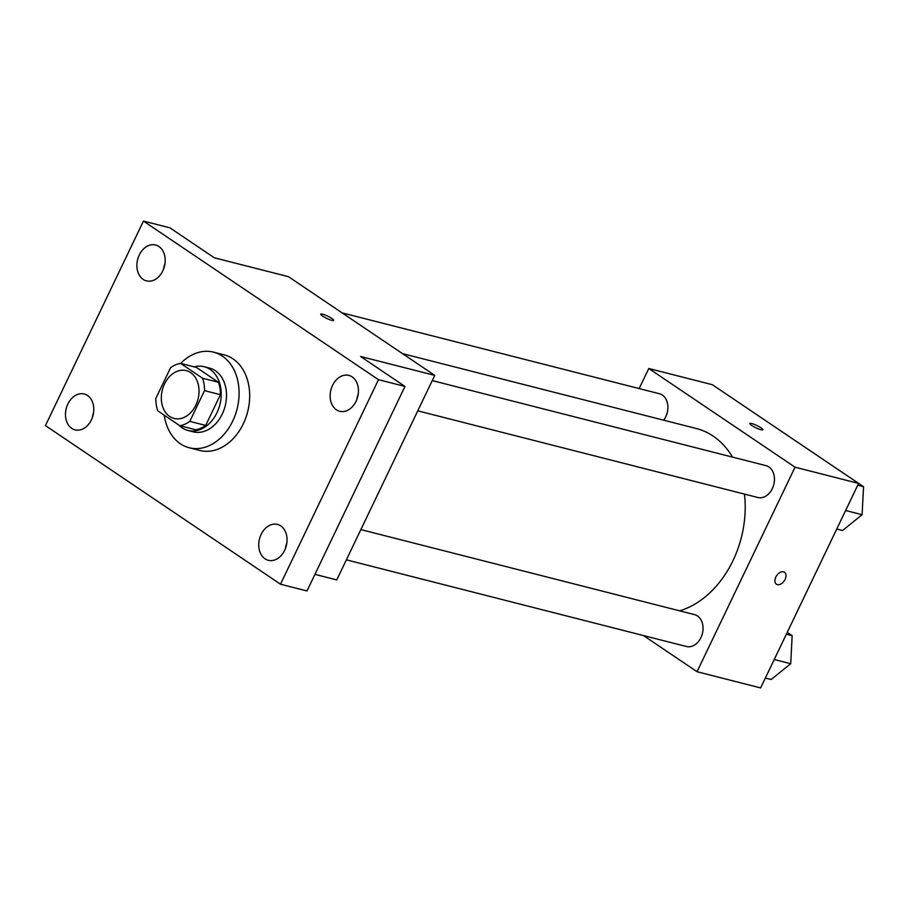 <?xml version="1.0" encoding="UTF-8"?>
<svg xmlns="http://www.w3.org/2000/svg" width="909" height="909" viewBox="0 0 909 909"><rect width="100%" height="100%" fill="white"/><g stroke="black" fill="none" stroke-linecap="round" stroke-linejoin="round"><path stroke-width="1.36" d="M164.506 383.973A24.668 18.419 104.3 0 1 186.265 370.645A24.668 18.419 104.3 0 1 198.026 399.096A24.668 18.419 104.3 0 1 174.085 418.447A24.668 18.419 104.3 0 1 164.506 383.973M157.814 410.868L179.8 425.707A31.838 23.77 104.3 0 0 189.788 421.378L204.514 390.631A31.838 23.77 104.3 0 0 202.548 378.224L180.561 363.384A31.838 23.77 104.3 0 0 170.562 367.713L155.837 398.46A31.838 23.77 104.3 0 0 157.814 410.868M202.548 378.224L218.433 382.28L196.446 367.441L180.561 363.384M218.433 382.28A31.838 23.77 104.3 0 1 220.41 394.676L204.514 390.631M179.8 425.707L195.685 429.752A31.838 23.77 104.3 0 0 205.684 425.423L220.41 394.676M178.698 424.957A32.883 24.566 -75.7 0 0 187.947 430.468A32.883 24.566 -75.7 0 0 218.614 408.766A32.883 24.566 -75.7 0 0 210.07 369.384A32.883 24.566 -75.7 0 0 204.195 366.725A32.883 24.566 -75.7 0 0 194.276 366.884M204.195 366.725L209.49 368.077A32.883 24.566 104.3 0 1 215.365 370.736A32.883 24.566 104.3 0 1 223.909 410.118A32.883 24.566 104.3 0 1 193.242 431.82L187.947 430.468M205.684 425.423L189.788 421.378M180.664 363.418A49.336 36.837 104.3 0 1 213.547 352.147A49.336 36.837 104.3 0 1 237.067 409.05A49.336 36.837 104.3 0 1 189.186 447.751A49.336 36.837 104.3 0 1 164.245 415.208M213.547 352.147L224.148 354.84A49.336 36.837 104.3 0 1 247.668 411.743A49.336 36.837 104.3 0 1 199.787 450.455L189.186 447.751M265.019 558.808A18.521 13.828 104.3 0 1 260.201 536.628A18.521 13.828 104.3 0 1 277.472 524.413A18.521 13.828 104.3 0 1 286.301 545.775A18.521 13.828 104.3 0 1 268.325 560.296A18.521 13.828 104.3 0 1 265.019 558.808M71.754 428.4A18.521 13.828 104.3 0 1 66.948 406.221A18.521 13.828 104.3 0 1 84.219 394.006A18.521 13.828 104.3 0 1 93.036 415.356A18.521 13.828 104.3 0 1 75.072 429.889A18.521 13.828 104.3 0 1 71.754 428.4M143.156 279.393A18.521 13.828 104.3 0 1 138.35 257.213A18.521 13.828 104.3 0 1 155.609 244.998A18.521 13.828 104.3 0 1 164.438 266.348A18.521 13.828 104.3 0 1 146.463 280.881A18.521 13.828 104.3 0 1 143.156 279.393M336.41 409.8A18.521 13.828 104.3 0 1 331.603 387.62A18.521 13.828 104.3 0 1 348.863 375.406A18.521 13.828 104.3 0 1 357.692 396.767A18.521 13.828 104.3 0 1 339.716 411.288A18.521 13.828 104.3 0 1 336.41 409.8M378.485 379.689L143.44 221.08L45.45 425.605L280.495 584.214L378.485 379.689L404.971 386.439L360.578 356.487L434.752 375.383L288.505 276.7L214.331 257.792L169.926 227.829L143.44 221.08M320.695 314.162A7.192 1.239 -154.4 0 1 322.615 314.184A7.192 1.239 -154.4 0 1 329.944 317.298A7.192 1.239 -154.4 0 1 333.671 320.377A7.192 1.239 -154.4 0 1 326.649 318.377A7.192 1.239 -154.4 0 1 320.695 314.15A7.192 1.239 -154.4 0 1 322.615 314.184A7.192 1.239 -154.4 0 1 329.933 317.298A7.192 1.239 -154.4 0 1 333.671 320.377M164.972 263.599A18.521 13.828 -75.7 0 0 163.586 269.03M93.582 412.606A18.521 13.828 -75.7 0 0 92.195 418.038M404.971 386.439L306.981 590.964L280.495 584.214M434.752 375.383L336.762 579.908L314.946 574.352M286.835 543.014A18.521 13.828 -75.7 0 0 285.449 548.445M358.226 394.006A18.521 13.828 -75.7 0 0 356.839 399.437M402.517 353.635L696.26 428.491A94.547 70.618 104.3 0 1 732.552 457.113M744.482 494.087A94.547 70.618 104.3 0 1 679.648 610.837M432.252 380.587L765.946 465.624A16.442 12.283 104.3 0 1 773.786 484.588A16.442 12.283 104.3 0 1 757.822 497.496L417.765 410.834M342.102 312.866L659.389 393.722A16.442 12.283 104.3 0 1 663.661 420.174M360.862 529.595L694.544 614.632A16.442 12.283 104.3 0 1 702.384 633.596A16.442 12.283 104.3 0 1 686.431 646.504L346.374 559.842M643.436 635.539L697.033 671.717L795.034 467.192L648.787 368.509L639.175 388.563M697.033 671.717L760.617 687.92L858.607 483.395L795.034 467.192M858.607 483.395L712.361 384.7L648.787 368.509M751.777 423.537A7.192 1.239 -154.4 0 1 759.106 426.662A7.192 1.239 -154.4 0 1 762.833 429.73A7.192 1.239 -154.4 0 1 755.811 427.741A7.192 1.239 -154.4 0 1 749.857 423.514A7.192 1.239 -154.4 0 1 751.777 423.537M775.831 577.045A7.192 4.625 -56 0 1 784.501 572.272A7.192 4.625 -56 0 1 784.308 580.817A7.192 4.625 -56 0 1 776.445 584.192A7.192 4.625 -56 0 1 775.831 577.045M784.49 572.261A7.192 4.625 -56 0 1 784.297 580.817A7.192 4.625 -56 0 1 776.445 584.192M749.857 423.514A7.192 1.239 -154.4 0 1 751.766 423.549A7.192 1.239 -154.4 0 1 759.095 426.662A7.192 1.239 -154.4 0 1 762.833 429.741M765.355 678.034L771.162 679.512L790.705 663.706L792.159 635.686L787.239 632.357M790.705 663.706L774.229 659.502M792.159 635.686L786.353 634.209M756.992 414.822L738.778 402.528M836.746 529.027L842.552 530.504L862.096 514.699L863.55 486.679L845.325 474.43M862.096 514.699L845.62 510.494M863.55 486.679L857.744 485.201"/></g></svg>
